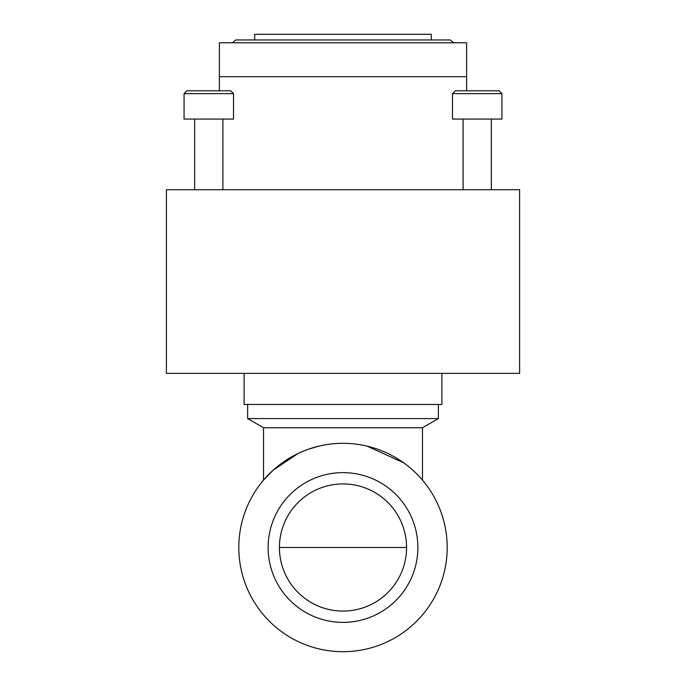 <?xml version="1.0" encoding="UTF-8"?>
<svg xmlns="http://www.w3.org/2000/svg" width="686" height="686" viewBox="0 0 686 686"><rect width="100%" height="100%" fill="white"/><g stroke="black" fill="none" stroke-linecap="round" stroke-linejoin="round"><path stroke-width="1.03" d="M232.288 42.781L235.821 39.951L254.703 39.951L254.703 34.3L431.297 34.3L431.297 39.951L450.179 39.951L453.712 42.781M219.383 90.809L219.383 76.686L466.617 76.686L466.617 42.781L219.383 42.781L219.383 76.686L466.617 76.686L466.617 90.809M166.398 189.713L519.602 189.713L519.602 373.373L166.398 373.373L166.398 189.713M419.763 477.053L420.818 478.211M403.651 462.784L367.096 446.132M318.999 446.114L308.52 449.184M307.688 449.476L304.558 450.659M297.99 453.532L273.174 470.167L263.527 480.114L263.527 427.764L247.637 418.589L247.637 404.457M438.363 404.457L438.363 418.589L422.473 427.764L422.473 480.114M238.805 547.505A104.195 104.195 0 0 1 343 443.31A104.195 104.195 0 0 1 447.195 547.505A104.195 104.195 0 0 1 343 651.7A104.195 104.195 0 0 1 238.805 547.505M417.877 547.505A74.877 74.877 0 0 1 343 622.382A74.877 74.877 0 0 1 268.123 547.505A74.877 74.877 0 0 1 343 472.628A74.877 74.877 0 0 1 417.877 547.505M343.583 483.93L343 483.93A63.575 63.575 0 0 0 279.425 547.505A63.575 63.575 0 0 0 343 611.08A63.575 63.575 0 0 0 406.575 547.505A63.575 63.575 0 0 0 343 483.93L342.417 483.93M422.473 427.764L263.527 427.764M438.363 418.589L247.637 418.589M184.062 93.639L186.884 90.809L230.685 90.809L233.506 93.639L184.062 93.639L184.062 119.072L233.506 119.072L233.506 93.639M452.494 93.639L455.315 90.809L499.116 90.809L501.938 93.639L452.494 93.639L452.494 119.072L501.938 119.072L501.938 93.639M441.895 373.373L441.895 404.457L244.105 404.457L244.105 373.373M406.575 547.505L279.425 547.505M235.821 39.951L450.179 39.951M222.907 189.713L222.907 119.072M194.653 189.713L194.653 119.072M491.348 189.713L491.348 119.072M463.093 189.713L463.093 119.072"/></g></svg>

